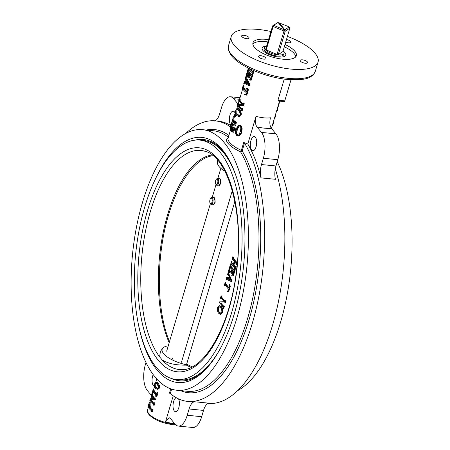 <?xml version="1.0" encoding="UTF-8"?>
<svg xmlns="http://www.w3.org/2000/svg" width="450" height="450" viewBox="0 0 450 450"><rect width="100%" height="100%" fill="white"/><g stroke="black" fill="none" stroke-linecap="round" stroke-linejoin="round"><path stroke-width="0.67" d="M230.861 128.779L227.936 138.656L228.127 140.321L229.714 142.622L232.622 145.266L236.604 147.971L241.352 150.452L240.621 151.909L239.552 151.419L233.752 148.191L229.32 144.776L227.391 142.661L226.367 140.619L226.603 139.028L228.156 137.914M255.999 116.342A19.395 6.975 -163.5 0 0 270.45 117.765C269.404 122.338 269.719 125.859 271.389 128.34A27.152 9.765 -163.5 0 1 256.939 126.917C255.274 124.436 254.959 120.909 255.999 116.342L247.798 144.034L243.714 142.481L244.502 143.078L242.173 150.941A132.216 58.095 95.6 0 1 251.719 310.157A132.216 58.095 95.6 0 1 180.562 390.623M278.522 100.924L277.976 100.198L284.237 79.065M241.802 132.036L240.986 134.016L239.811 135.388L238.455 135.968L236.88 135.743C235.237 133.813 234.906 131.569 235.879 129.004L238.641 125.325L240.486 125.522C241.059 125.438 241.611 126.439 242.134 128.526L241.802 132.036L238.455 135.962M238.641 125.325L240.486 125.522M234.607 122.074L233.128 125.617C232.453 127.007 232.037 132.373 232.583 131.22M234.551 129.178A20.368 7.324 16.5 0 1 234.371 129.021L233.797 129.313L232.937 132.204L231.57 131.518C230.895 129.735 231.019 127.541 231.947 124.942C233.55 121.123 234.416 119.936 234.546 121.388L235.074 122.439L235.502 122.417A573.722 467.303 117.6 0 0 234.99 125.28A22.551 2.385 -174 0 1 234.771 125.224C234.776 122.338 234.669 121.207 234.444 121.826C233.499 121.883 232.763 123.103 232.222 125.483C231.992 126.332 230.917 129.763 231.716 131.141L232.684 130.826L233.263 128.869L233.111 127.8A20.368 7.324 16.5 0 1 232.942 127.609L233.066 127.198L233.921 127.277A19.395 6.975 16.5 0 0 235.457 128.767L235.333 129.178L234.551 129.178L234.675 128.767L235.457 128.767M235.159 129.026L234.607 129.336L233.747 132.233L232.937 132.204M235.412 121.478L234.101 121.101L235.237 121.303L235.907 122.49M235.446 122.462L236.323 122.451A600.418 487.918 118.4 0 0 235.8 125.308L234.99 125.28M234.478 116.573L234.112 117.81A19.395 6.975 16.5 0 0 234.034 118.946L233.331 121.117M231.885 122.108L232.228 121.028L233.162 121.275A19.395 6.975 16.5 0 0 233.156 121.444L232.852 122.462M235.524 114.823L235.249 116.719L234.248 116.454L234.776 114.677L234.697 115.993L235.614 116.151M251.213 69.429L251.111 69.784A19.395 6.975 16.5 0 0 252.787 71.359M252.669 71.612L252.332 71.617L252.883 71.038L253.626 71.004A19.395 6.975 16.5 0 0 253.901 71.207L253.131 73.806L252.405 73.845L253.176 71.252L253.901 71.207M250.532 80.179L249.058 79.796L249.069 79.453L250.763 78.204L251.078 75.853A20.368 7.324 16.5 0 1 249.069 74.019L248.602 75.589L248.884 77.22A20.368 7.324 16.5 0 0 249.075 77.4L248.957 77.811A20.368 7.324 16.5 0 1 247.382 76.044L247.506 75.634A20.368 7.324 16.5 0 0 247.584 75.746L248.411 75.375L248.878 73.811A20.368 7.324 16.5 0 1 247.539 71.707L246.876 73.479L246.589 76.781L246.212 75.319L247.928 69.525A20.368 7.324 16.5 0 0 247.989 69.722L247.821 70.757A20.368 7.324 16.5 0 0 251.359 74.897L251.916 74.317L252.653 74.284A19.395 6.975 16.5 0 0 252.928 74.486L251.252 80.134L250.532 80.179L252.203 74.531L252.928 74.486M249.733 74.7L249.705 77.254A19.395 6.975 16.5 0 0 249.891 77.428L249.767 77.839L248.957 77.811M248.074 72.742L247.41 75.96M247.41 76.078L247.382 77.153L246.476 77.012M247.928 69.525L248.856 69.722A19.395 6.975 16.5 0 0 248.912 69.907L248.743 70.931A19.395 6.975 16.5 0 0 251.82 74.638M246.791 77.062L246.679 78.103L249.93 84.578A218.194 159.221 103.3 0 0 249.851 85.635L249.137 85.686L244.17 83.177L243.872 83.616L244.744 83.976L243.872 83.616M245.093 83.346L244.794 83.801M243.821 83.79A20.368 7.324 16.5 0 1 243.759 83.593L244.507 81.073L245.436 81.264A19.395 6.975 16.5 0 0 245.492 81.45L245.542 82.496M243.135 89.404L242.201 89.252L242.606 88.374L242.364 88.706L242.786 88.791M242.201 89.252A20.368 7.324 16.5 0 1 242.145 89.055L243.073 85.916L244.001 86.113A19.395 6.975 16.5 0 0 244.058 86.293L243.81 87.593A19.395 6.975 16.5 0 0 246.881 91.299C247.269 90.427 247.072 89.488 246.296 88.476L246.431 88.166L247.68 89.797L248.406 89.752L246.791 95.198L244.53 94.584L244.581 94.269L245.481 94.365L246.251 93.437L246.026 92.424A20.368 7.324 16.5 0 1 242.606 88.374M246.431 88.166L247.224 88.172L248.406 89.752M244.581 94.269L245.728 94.326M241.718 105.576L238.961 105.761A19.395 6.975 16.5 0 0 241.706 108.782M238.961 105.761L238.056 105.615A20.368 7.324 16.5 0 0 241.251 109.041L241.841 108.321L242.578 108.287A19.395 6.975 16.5 0 0 242.854 108.495L242.167 110.812L241.442 110.858L242.128 108.534L242.854 108.495M241.442 110.858A20.368 7.324 16.5 0 1 241.155 110.644L241.127 109.451A20.368 7.324 16.5 0 1 237.448 104.901L237.561 104.524L242.246 104.434A20.368 7.324 16.5 0 1 239.006 100.53L238.641 101.267A20.368 7.324 16.5 0 1 238.584 101.076L239.271 98.752L240.199 98.949A19.395 6.975 16.5 0 0 240.255 99.135L240.047 100.294A19.395 6.975 16.5 0 0 243.118 104.001M239.271 98.752A20.368 7.324 16.5 0 0 239.327 98.949L239.124 100.119A20.368 7.324 16.5 0 0 242.662 104.259L243.259 103.539L243.996 103.511A19.395 6.975 16.5 0 0 244.271 103.714L243.726 105.559L243 105.604L243.546 103.753L244.271 103.714M237.212 108.034L238.438 108.298L239.254 109.069C240.919 110.509 241.616 114.137 241.11 114.772L240.559 115.824L239.541 116.381L238.534 116.404L236.492 115.408C235.417 113.698 235.254 111.791 235.997 109.682L237.212 108.034L238.393 108.99L239.254 109.069M230.4 126.934A140.94 61.931 -84.4 0 0 215.308 120.87A140.94 61.931 -84.4 0 0 185.676 133.532M230.844 125.567A140.94 61.931 -84.4 0 0 218.199 121.157L215.308 120.87M170.73 388.862L169.459 393.165L170.308 393.553A140.94 61.931 -84.4 0 0 187.65 401.389L190.536 401.676A140.94 61.931 -84.4 0 0 194.648 401.771A12.932 5.681 -84.4 0 0 189.084 408.983L187.222 415.266A19.395 8.522 95.6 0 1 178.312 426.077A19.395 8.522 95.6 0 1 175.072 424.125L170.533 418.624L169.318 417.797L165.482 421.931A19.395 6.975 16.5 0 0 174.572 423.517M208.159 403.414A140.94 61.931 -84.4 0 0 273.336 322.493A140.94 61.931 -84.4 0 0 275.265 168.851M247.798 144.034A140.94 61.931 95.6 0 1 260.972 177.874A12.932 5.681 95.6 0 1 261.489 164.548L275.94 165.971L277.802 159.688L263.351 158.265L261.489 164.548M187.65 401.389A140.94 61.931 -84.4 0 0 257.361 303.637A140.94 61.931 -84.4 0 0 244.502 143.078M237.094 317.317A130.922 57.527 -84.4 0 0 202.624 129.69A130.922 57.527 -84.4 0 0 132.525 254.329A130.922 57.527 -84.4 0 0 176.929 390.262A130.922 57.527 -84.4 0 0 237.094 317.317M237.504 390.724A130.922 57.527 -84.4 0 0 280.727 321.621A130.922 57.527 -84.4 0 0 277.211 161.685M194.648 401.771L209.098 403.194A12.932 5.681 -84.4 0 0 203.535 410.411L201.673 416.694A19.395 8.522 95.6 0 1 192.757 427.5L178.312 426.077M173.222 395.803L165.482 421.931M178.498 398.869A7.11 3.127 95.6 0 1 178.774 407.717A7.11 3.127 95.6 0 1 175.506 411.677A7.11 3.127 95.6 0 1 173.031 405.146A7.11 3.127 95.6 0 1 176.141 397.654M151.346 395.37L147.251 390.414A19.395 8.522 95.6 0 1 145.384 364.567L145.974 362.571M154.53 386.263A7.11 3.127 95.6 0 1 152.662 376.076A7.11 3.127 95.6 0 1 153.174 374.67M139.545 329.754A123.159 54.118 -84.4 0 0 205.577 369.478A123.159 54.118 -84.4 0 0 234.287 313.92A123.159 54.118 -84.4 0 0 226.659 155.672A123.159 54.118 -84.4 0 0 154.142 181.727M227.239 156.594A121.224 53.269 -84.4 0 0 203.406 139.511A121.224 53.269 -84.4 0 0 195.086 140.147M171.579 378.534A121.224 53.269 -84.4 0 0 179.612 380.784A121.224 53.269 -84.4 0 0 206.325 368.685M270.956 31.511A45.259 16.279 16.5 0 0 231.249 36.416A45.259 16.279 16.5 0 0 290.998 69.092A45.259 16.279 16.5 0 0 318.037 62.123A45.259 16.279 16.5 0 0 287.409 36.383M268.554 39.611A22.629 8.139 16.5 0 0 252.945 42.846A22.629 8.139 16.5 0 0 282.819 59.181A22.629 8.139 16.5 0 0 296.342 55.699A22.629 8.139 16.5 0 0 285.007 44.488M300.442 61.194A3.881 1.395 16.5 0 0 305.314 63.236A3.881 1.395 16.5 0 0 307.631 62.64A3.881 1.395 16.5 0 0 304.307 60.199A3.881 1.395 16.5 0 0 300.195 60.435A3.881 1.395 16.5 0 0 300.442 61.194M260.826 55.727A3.881 1.395 16.5 0 0 258.508 56.323A3.881 1.395 16.5 0 0 263.627 59.124A3.881 1.395 16.5 0 0 265.944 58.528A3.881 1.395 16.5 0 0 260.826 55.727M248.839 37.344A3.881 1.395 16.5 0 0 244.856 35.438A3.881 1.395 16.5 0 0 241.656 35.904A3.881 1.395 16.5 0 0 246.774 38.706A3.881 1.395 16.5 0 0 249.092 38.104A3.881 1.395 16.5 0 0 248.839 37.344M285.711 42.12A3.881 1.395 16.5 0 0 288.461 42.812A3.881 1.395 16.5 0 0 290.779 42.216A3.881 1.395 16.5 0 0 286.476 39.538M271.389 128.34L275.929 133.841A19.395 8.522 95.6 0 1 277.802 159.688M260.972 177.874L275.423 179.297A12.932 5.681 95.6 0 1 275.94 165.971M256.939 126.917L261.484 132.418A19.395 8.522 95.6 0 1 263.351 158.265M250.931 140.529A7.11 3.127 95.6 0 1 254.199 136.564A7.11 3.127 95.6 0 1 256.613 143.949A7.11 3.127 95.6 0 1 252.804 150.716A7.11 3.127 95.6 0 1 250.931 140.529M214.088 121.061A12.932 5.681 -84.4 0 0 219.651 113.844L221.513 107.561A19.395 8.522 95.6 0 1 230.422 96.756A19.395 8.522 95.6 0 1 233.662 98.707L238.157 104.153M231.024 124.965A7.11 3.127 95.6 0 1 229.545 116.966A7.11 3.127 95.6 0 1 233.229 111.156A7.11 3.127 95.6 0 1 235.316 113.743M151.987 409.449A19.395 6.975 -163.5 0 1 150.542 407.981L151.042 406.288L151.003 402.396L149.828 401.979L151.003 402.396M152.061 409.202A20.368 7.324 -163.5 0 0 152.314 409.404L153.067 409.382A19.395 6.975 -163.5 0 1 152.82 409.185L151.959 409.539M153.067 409.382L152.342 411.823L151.588 411.846A20.368 7.324 -163.5 0 1 151.335 411.643L151.29 410.647A20.368 7.324 -163.5 0 1 148.196 406.772L147.994 407.031L148.326 407.098M151.813 393.789A20.368 7.324 -163.5 0 0 151.864 393.969L152.792 394.161A19.395 6.975 -163.5 0 1 152.741 393.992L151.813 393.789L151.166 395.978A20.368 7.324 -163.5 0 0 151.217 396.157L151.937 396.304M152.792 394.161L152.589 395.257A19.395 6.975 -163.5 0 0 156.037 399.353L155.931 399.707L150.441 399.668L151.329 399.949A19.395 6.975 -163.5 0 0 153.849 403.149M154.592 399.718L151.357 399.842M153.962 402.772A20.368 7.324 -163.5 0 0 154.215 402.975L154.969 402.952A19.395 6.975 -163.5 0 1 154.727 402.761L153.962 402.772L153.422 403.447A20.368 7.324 -163.5 0 1 150.407 399.774L151.329 399.949M154.969 402.952L154.322 405.141L153.568 405.163A20.368 7.324 -163.5 0 1 153.315 404.961L153.309 403.836A20.368 7.324 -163.5 0 1 150.216 399.96L149.991 400.298L150.39 400.376M156.623 393.598A19.395 6.975 -163.5 0 1 153.951 389.824L153.017 389.616L152.415 392.484A20.368 7.324 -163.5 0 0 152.488 392.664L153.405 392.839L153.568 392.287M156.971 392.619A20.368 7.324 -163.5 0 0 157.224 392.822L157.978 392.799A19.395 6.975 -163.5 0 1 157.736 392.608L156.971 392.619L155.976 393.711L156.274 393.846M157.978 392.799L156.797 396.782L156.043 396.804A20.368 7.324 -163.5 0 1 155.79 396.602L155.717 394.616A20.368 7.324 -163.5 0 1 153.039 391.354L152.781 391.674L153.248 391.764M159.497 388.018L157.838 389.402L155.306 388.339C154.732 387.771 154.485 386.618 154.564 384.874L154.907 383.231L155.874 381.842L156.943 382.815L157.815 382.905C159.379 384.936 159.936 386.64 159.497 388.018L158.749 388.041L157.095 389.385M155.874 381.842L157.005 382.078L157.815 382.905M291.032 79.712L284.76 100.867A1.294 0.568 95.6 0 1 284.169 101.587L278.229 101.002M295.757 56.784A22.629 8.139 16.5 0 0 284.321 46.8M267.868 41.929A22.629 8.139 16.5 0 0 252.844 44.072M283.174 51.041A12.319 4.427 -163.5 0 1 285.767 55.08A12.319 4.427 -163.5 0 1 272.7 55.834A12.319 4.427 -163.5 0 1 262.148 48.088A12.319 4.427 -163.5 0 1 266.524 46.108A12.319 4.427 16.5 0 0 262.148 48.088A12.319 4.427 16.5 0 0 270.602 55.136A12.319 4.427 16.5 0 0 284.563 56.357A12.319 4.427 16.5 0 0 285.767 55.08A12.319 4.427 16.5 0 0 283.174 51.041M276.795 110.289L277.493 110.447L277.369 110.858L276.677 110.694M277.493 110.447A20.368 7.324 16.5 0 0 277.447 110.211L276.863 110.076M277.447 110.211L277.571 108.788L277.262 108.731M277.571 108.788L279.534 102.167M279.349 101.683L280.041 101.846L279.917 102.257L279.225 102.094M280.041 101.846A20.368 7.324 16.5 0 0 279.996 101.604L279.411 101.469M279.996 101.604L279.934 101.171M274.483 118.091L274.697 118.609L274.354 118.541M274.798 118.153L274.961 117.776L274.601 117.703M274.961 117.776L275.49 116.471L274.995 116.364M275.49 116.471L275.963 113.102M272.301 125.471L272.509 125.983L272.166 125.916M272.61 125.528L272.773 125.151L272.413 125.078M272.773 125.151L273.308 123.846L272.812 123.739M273.308 123.846L273.78 120.476M271.609 128.604L271.597 127.851M252.405 73.845A20.368 7.324 16.5 0 1 252.118 73.631L252.051 72.574A20.368 7.324 16.5 0 1 248.513 68.434L248.276 68.743L248.681 68.828M252.883 71.038A20.368 7.324 16.5 0 0 253.176 71.252M251.111 69.784L250.256 69.716A20.368 7.324 16.5 0 0 252.332 71.617L252.81 71.291M250.256 69.716L250.447 69.069M249.345 68.541A20.368 7.324 16.5 0 0 250.071 69.502L250.234 68.968M248.867 69.176L248.186 69.036A20.368 7.324 16.5 0 1 248.13 68.844L248.366 68.051M248.186 69.036L248.513 68.434M248.602 75.589L249.452 75.656M248.884 77.22L249.705 77.254M249.075 77.4L249.891 77.428M247.506 75.634L248.276 75.735M247.928 75.999L247.584 75.746L248.226 75.825M247.539 71.707L247.309 72.006L247.703 72.084M246.876 73.479L247.798 73.665M246.589 76.781L247.494 76.927M247.989 69.722L248.912 69.907M247.888 70.048L248.816 70.234M247.821 70.757L248.743 70.931M251.826 74.61L251.359 74.897L251.708 74.886M251.916 74.317A20.368 7.324 16.5 0 0 252.203 74.531M244.507 81.073A20.368 7.324 16.5 0 0 244.569 81.264L244.502 82.232L245.424 82.896L246.178 80.342L245.683 78.694L245.329 78.699L245.7 78.778M245.683 78.694L245.278 78.874L245.745 78.969M246.414 76.753L245.824 76.629L245.216 78.683A20.368 7.324 16.5 0 0 245.278 78.874M245.824 76.629A20.368 7.324 16.5 0 0 245.886 76.821L246.454 76.939M246.757 77.181L245.886 76.821M245.829 76.995L245.756 77.929L246.679 78.103M245.756 77.929L249.204 84.623L249.93 84.578M249.204 84.623A209.7 153.444 102.1 0 0 249.137 85.686M244.569 81.264L245.492 81.45M244.496 81.495L245.424 81.681M244.502 82.232L245.424 82.401M245.593 83.064L246.308 80.651L248.49 84.313L245.593 83.064L248.271 84.021M246.864 81.821L246.471 83.16M246.066 95.237L247.68 89.797M243.81 87.593L242.888 87.418A20.368 7.324 16.5 0 0 246.347 91.496L246.825 91.485M243.894 86.839L242.972 86.653L242.888 87.418M244.058 86.293L243.135 86.108L242.972 86.653M241.706 108.771L241.251 109.041L241.594 109.029M241.841 108.321A20.368 7.324 16.5 0 0 242.128 108.534M239.006 100.53L238.776 100.817L239.164 100.896M238.641 101.267L239.456 101.43M239.327 98.949L240.255 99.135M239.197 99.399L240.12 99.585M239.124 100.119L240.047 100.294M243.146 103.922L242.662 104.259L243 104.248M243.259 103.539A20.368 7.324 16.5 0 0 243.546 103.753M243 105.604L238.995 105.643M238.393 108.99C240.064 110.858 240.727 112.804 240.384 114.823L241.11 114.772M240.384 114.823L238.534 116.404M236.829 114.328L239.04 115.599L240.097 114.609C240.227 113.091 239.552 111.583 238.084 110.098L236.807 108.9L236.053 109.879C235.704 112.388 235.963 113.873 236.829 114.328L237.69 114.407L239.372 115.538M237.336 109.26L236.981 110.064C236.599 112.686 236.835 114.131 237.69 114.407M236.981 110.064L236.053 109.879M235.62 114.756L234.692 114.57L235.699 114.857M234.697 115.993L234.248 116.454M231.126 128.841L230.197 128.627A20.368 7.324 16.5 0 1 230.271 127.373L230.389 126.962A20.368 7.324 16.5 0 0 230.31 127.322L230.333 127.552M231.463 126.821L230.906 126.703L230.197 128.627M231.514 126.596L230.912 126.461A23.299 15.401 21.8 0 0 230.906 126.703M230.496 127.373L230.912 126.461M230.766 126.816L230.473 126.72A20.368 7.324 16.5 0 0 230.389 126.962M231.57 126.36L230.692 126.079L230.473 126.72M230.692 126.079L231.615 122.962M232.093 121.483L232.059 121.472A20.368 7.324 16.5 0 0 231.885 121.905L231.767 122.316A20.368 7.324 16.5 0 0 231.716 122.507L231.216 124.442A20.368 7.324 16.5 0 0 231.21 124.622L232.222 121.207L233.156 121.444M231.986 124.819L231.21 124.622M231.885 121.905A20.368 7.324 16.5 0 0 231.84 122.096L231.829 122.22M232.059 121.472L232.965 118.412M234.444 116.691L233.792 116.454A20.368 7.324 16.5 0 0 233.184 117.534L233.061 117.945A20.368 7.324 16.5 0 0 232.971 118.361L232.515 120.932A23.254 0.315 -167.3 0 0 232.577 120.949L233.511 121.157M234.034 118.946L233.1 118.727L232.577 120.949M233.184 117.534A20.368 7.324 16.5 0 0 233.1 118.727M232.121 131.4L231.716 131.141L232.481 131.214M232.222 125.483L233.128 125.617M233.066 127.198A20.368 7.324 16.5 0 0 234.675 128.767M234.371 129.021L233.797 129.313L234.607 129.336M232.453 131.811L232.948 131.929M239.873 125.634L241.194 127.136C241.785 129.51 241.836 131.209 241.329 132.227M240.294 131.681C241.504 126.315 240.058 126.472 240.12 126.326L239.22 125.865L238.337 126.214L236.683 129.549C235.778 130.669 235.884 132.598 236.998 135.332L237.909 135.489L238.792 134.933L240.294 131.681M239.349 125.888L237.381 129.482C237.583 130.68 235.626 131.124 237.611 135.214L238.185 135.388M237.611 135.214L236.998 135.332M237.381 129.482L236.683 129.549M156.943 382.815C158.692 385.419 159.294 387.163 158.749 388.041M158.49 387.838C159.053 387.923 158.062 385.419 156.639 383.839L155.481 382.674L154.958 383.411C154.429 383.636 154.648 384.936 155.61 387.309L157.567 388.502L158.49 387.838M156.06 383.136L155.886 383.603C155.537 385.431 155.739 386.702 156.482 387.405L157.922 388.457M156.482 387.405L155.61 387.309M155.886 383.603L154.958 383.411M153.017 389.616A20.368 7.324 -163.5 0 0 155.976 393.711L156.527 393.716M157.224 392.822L156.043 396.804M153.039 391.354L152.488 392.664M150.216 399.96L149.884 400.657A20.368 7.324 -163.5 0 1 149.833 400.478L150.351 398.734L153.821 398.61A20.368 7.324 -163.5 0 1 151.549 395.46L151.341 395.73L151.684 395.803M151.549 395.46L151.217 396.157M151.864 393.969L151.734 394.397L152.662 394.588M151.734 394.397L151.661 395.072L152.589 395.257M156.037 399.353L155.284 399.375A20.368 7.324 -163.5 0 1 151.661 395.072M155.284 399.375L155.177 399.735M154.215 402.975L153.568 405.163M149.884 400.657L150.604 400.804M148.196 406.772L147.904 407.34A20.368 7.324 -163.5 0 1 147.853 407.16L148.804 403.948C149.451 402.103 149.884 401.541 150.097 402.249L150.176 406.204L149.676 407.897A20.368 7.324 -163.5 0 0 151.554 409.748L151.852 409.748M152.314 409.404L151.588 411.846M147.904 407.34L148.506 407.464M150.176 406.204L151.042 406.288M149.676 407.897L150.542 407.981M149.805 403.307C149.484 402.666 149.136 403.048 148.759 404.449L148.461 405.866A20.368 7.324 -163.5 0 0 149.518 407.694L149.912 406.373C150.137 403.971 150.103 402.947 149.805 403.307L149.501 402.975M149.991 403.729L149.687 404.64L148.759 404.449M149.687 404.64L149.468 405.382L148.539 405.191M149.468 405.382L149.389 406.046L148.461 405.866M149.766 406.862A19.395 6.975 -163.5 0 1 149.389 406.046M169.172 342.726A107.224 47.115 95.6 0 1 164.284 227.475A107.224 47.115 95.6 0 1 212.13 154.986M186.598 364.787A22.629 8.139 -163.5 0 1 162.624 348.373L160.431 351.439L159.587 356.816L162.231 360.022C168.159 363.628 176.259 365.332 186.525 365.136A107.224 47.115 95.6 0 0 191.194 367.312M199.986 140.113A120.285 52.858 95.6 0 1 240.784 265.005A120.285 52.858 95.6 0 1 176.383 379.524A120.285 52.858 95.6 0 1 144.709 207.141A120.285 52.858 95.6 0 1 199.986 140.113L203.4 140.451A120.285 52.858 95.6 0 1 236.104 176.147M218.835 351.236A120.285 52.858 95.6 0 1 179.792 379.862L176.383 379.524M224.955 171.236A22.629 8.139 -163.5 0 1 217.496 163.125L217.35 159.834M162.624 348.373A22.629 8.139 -163.5 0 1 168.255 345.836M192.251 366.789L186.638 364.23L234.849 201.476M231.716 263.767L231.266 264.398L230.687 264.341L230.782 264.032L231.356 264.088M230.687 264.341L231.328 261.382L232.082 261.653L232.014 262.749L233.331 264.33M233.044 259.279L232.594 259.914L232.014 259.858L232.11 259.549L232.684 259.605M232.014 259.858L232.656 256.899L233.229 256.956L233.347 258.272L236.604 262.181M232.656 256.899L232.768 258.216L236.267 262.418L236.722 261.787L237.386 261.951M237.336 262.524L236.661 264.803L236.087 264.746L236.722 261.787M234.833 262.069L233.944 265.067L235.271 266.664M235.969 266.327L235.333 269.286L234.754 269.229L235.395 266.271L235.969 266.327M232.768 275.934L231.739 275.602L231.778 275.237L233.145 273.853L233.612 271.384L232.099 269.567L231.609 271.226L231.806 273.527L230.333 271.755L230.462 271.322L231.429 271.012L231.924 269.353L230.113 267.176L229.297 269.044L229.376 272.554L228.482 270.984L230.299 264.853L230.411 266.169L233.91 270.371L234.366 269.741L235.119 270.011L233.347 275.991L232.768 275.934L234.54 269.955L235.119 270.011M232.537 270.09L232.183 271.282L232.509 273.15L232.38 273.583L231.806 273.527M230.462 271.322L231.188 271.553M230.687 267.233L229.871 269.1L229.95 272.61L229.236 272.796M230.299 264.853L231.053 265.123L230.991 266.226L234.248 270.135M228.263 274.545L227.661 274.573L228.234 274.629M227.604 274.753L228.071 272.374L228.825 272.638L228.842 273.819L231.947 280.699L231.784 281.812L226.536 279.315M227.138 279.371L226.637 280.012L226.119 279.776L226.693 279.832M226.063 279.962L226.676 277.076L227.256 277.132L227.531 278.376L228.324 278.792M225.743 283.05L225.163 282.994L225.157 282.206L225.911 282.471L225.765 283.866L229.022 287.781M225.163 282.994L225.191 283.809L228.639 287.955L229.044 287.707L228.999 284.468L229.573 284.524L230.333 286.172L228.623 291.938L228.049 291.881L229.753 286.116L230.333 286.172M228.049 291.881L226.986 291.262L227.047 290.931L227.655 290.993M225.467 284.878L224.927 285.801L224.347 285.744L224.522 285.165L225.096 285.221M220.916 303.137L220.343 303.081L223.206 306.523L223.875 305.961L223.149 308.419L223.076 306.956L219.206 302.304L219.324 301.905L224.381 301.663L221.074 297.692L220.404 298.254L221.13 295.796L221.203 297.259L224.702 301.461L225.197 300.684L225.776 300.741L225.371 302.912L220.956 303.019L223.537 306.287M223.701 305.747L224.454 306.017L223.723 308.475L223.149 308.419M221.653 297.748L221.158 298.524L220.579 298.468M221.13 295.796L221.884 296.066L221.782 297.315L225.034 301.224M219.386 305.64L221.4 306.664C222.604 307.839 222.992 309.842 222.564 312.666L220.843 314.398L218.812 313.402C217.597 312.233 217.204 310.219 217.626 307.367L219.386 305.64L220.826 306.608C222.03 307.783 222.418 309.786 221.985 312.609L220.269 314.342M169.504 341.612C157.68 313.768 156.004 266.782 165.398 226.732C174.78 186.671 194.282 157.629 213.075 155.717M218.593 185.934L220.894 183.071L219.977 178.599L219.364 178.211M212.94 205.02L215.241 202.157L214.324 197.685L213.677 197.297A3.881 1.704 -84.4 0 0 212.805 197.702M212.141 204.452A3.881 1.704 -84.4 0 0 212.265 204.626A3.881 1.704 -84.4 0 0 212.912 205.02A3.881 1.704 -84.4 0 0 214.875 202.112A3.881 1.704 -84.4 0 0 214.324 197.685A3.881 1.704 -84.4 0 0 213.677 197.297M217.794 185.366A3.881 1.704 -84.4 0 0 217.918 185.541A3.881 1.704 -84.4 0 0 218.565 185.929A3.881 1.704 -84.4 0 0 220.528 183.021A3.881 1.704 -84.4 0 0 219.977 178.599A3.881 1.704 -84.4 0 0 219.33 178.211A3.881 1.704 -84.4 0 0 218.458 178.611M217.8 307.581C217.631 309.898 218.087 311.456 219.167 312.261L220.826 313.481L221.811 312.396C221.968 310.134 221.529 308.599 220.494 307.777L218.891 306.557L217.8 307.581L218.379 307.637C218.205 309.949 218.661 311.512 219.746 312.317L219.167 312.261M220.826 306.608L221.4 306.664M221.985 312.609L222.564 312.666M219.746 312.317L221.091 313.453M219.184 306.636L218.379 307.637M223.56 306.225L223.425 306.546M223.875 305.961L224.454 306.017M221.074 297.692L220.719 297.99L221.299 298.046M221.31 296.01L221.884 296.066M221.169 296.488L221.743 296.544M221.203 297.259L221.782 297.315M225.079 301.089L224.91 301.483M225.371 302.912L224.797 302.856L225.197 300.684M225.377 300.898L225.951 300.954M224.797 302.856L220.956 303.019M225.332 282.42L225.911 282.471M225.191 283.809L225.765 283.866M229.044 287.707L228.639 287.955L228.954 287.983M228.999 284.468L229.753 286.116M224.888 284.822L224.522 285.165L224.888 284.822L228.313 288.939L228.369 289.986C228.021 290.976 227.576 291.296 227.047 290.931L227.407 290.987M224.347 285.744L225.157 282.206M226.676 277.076L226.952 278.319L228.263 279.006L229.061 276.306L228.279 274.573L227.661 274.573L228.279 274.573M228.769 272.824L228.071 272.374M228.246 272.582L228.825 272.638M228.195 272.767L228.268 273.769L228.842 273.819M228.268 273.769L231.368 280.642L231.947 280.699M231.368 280.642L231.204 281.756M226.564 279.315L226.119 279.776M226.856 277.29L227.43 277.346M226.783 277.532L227.357 277.588M226.952 278.319L227.531 278.376M228.454 279.174L229.208 276.621L230.901 280.344L228.454 279.174L230.828 280.181M229.567 277.414L229.028 279.231M231.609 271.226L232.183 271.282M231.784 272.914L232.363 272.97M231.936 273.094L232.509 273.15M230.923 271.688L230.558 271.434L231.131 271.491M230.113 267.176L229.759 267.486L230.333 267.542M229.297 269.044L229.871 269.1M229.376 272.554L229.95 272.61M230.473 265.067L231.053 265.123M230.372 265.416L230.946 265.466M230.411 266.169L230.991 266.226M234.276 270.051L234.129 270.394M231.986 261.962L231.412 261.906L231.328 261.382M231.502 261.596L232.082 261.653M231.412 261.906L231.441 262.693L232.014 262.749M232.464 259.222L232.11 259.549L232.464 259.222L234.219 261.332L233.19 264.803L231.441 262.693M232.83 257.113L233.409 257.169M232.74 257.423L233.314 257.479M232.768 258.216L233.347 258.272M236.644 262.052L236.475 262.44M236.897 262.001L237.381 262.046M236.087 264.746L235.969 263.43L234.394 261.54L233.37 265.011L233.944 265.067M235.148 266.923L233.37 265.011M235.569 266.484L236.149 266.541M234.754 269.229L234.641 267.913L231.143 263.711L230.782 264.032L231.143 263.711M278.314 54.585L282.915 51.564L289.851 28.136L285.255 31.157L278.314 54.585A9.377 3.369 -163.5 0 1 277.043 54.461L283.984 31.033L273.139 26.488L274.089 25.521L284.029 29.683L284.136 30.369A8.859 3.184 16.5 0 0 285.002 30.454A93.977 41.929 65.6 0 0 285.255 31.157A9.377 3.369 -163.5 0 1 283.984 31.033A93.977 83.228 -9.8 0 0 284.141 30.369L284.136 30.369M278.1 22.5L272.627 25.869L265.686 49.292A9.377 3.369 -163.5 0 0 266.203 49.916L273.139 26.488A9.377 3.369 -163.5 0 1 272.627 25.869L277.228 22.843A93.977 5.872 153.8 0 1 277.751 22.624L278.1 22.5L284.029 29.683M285.002 30.454L284.895 29.768L289.108 27A8.404 3.021 -163.5 0 0 288.9 26.753L278.612 22.708A8.859 3.184 16.5 0 0 278.235 22.669M284.895 29.768L278.966 22.584M283.095 50.951A10.215 3.673 -163.5 0 1 284.096 53.331A10.215 3.673 -163.5 0 1 283.371 54.231A10.215 3.673 -163.5 0 1 271.828 53.488A10.215 3.673 -163.5 0 1 264.504 47.526A10.215 3.673 -163.5 0 1 266.642 46.08M266.203 49.916L277.043 54.461M278.612 22.708L285.007 30.454M289.851 28.136L289.108 27M264.279 48.285A10.277 3.696 16.5 0 0 264.099 48.667A10.277 3.696 16.5 0 0 271.159 54.551A10.277 3.696 16.5 0 0 282.814 55.564A10.277 3.696 16.5 0 0 283.815 54.506A10.277 3.696 16.5 0 0 283.871 54.09M216.281 179.37L216.765 178.864A3.414 1.502 95.6 0 1 217.553 178.504A3.414 1.502 95.6 0 1 218.7 181.986A3.414 1.502 95.6 0 1 216.883 185.299A3.414 1.502 95.6 0 1 216.18 184.787L215.803 184.196A2.779 1.221 95.6 0 1 215.421 181.721A2.779 1.221 95.6 0 1 216.281 179.37A2.779 1.221 95.6 0 1 217.856 181.912A2.779 1.221 95.6 0 1 217.024 184.281A2.779 1.221 95.6 0 1 215.803 184.196M210.628 198.456L211.112 197.949A3.414 1.502 95.6 0 1 211.899 197.589A3.414 1.502 95.6 0 1 213.047 201.071A3.414 1.502 95.6 0 1 211.23 204.384A3.414 1.502 95.6 0 1 210.527 203.878L210.15 203.282A2.779 1.221 95.6 0 1 209.768 200.807A2.779 1.221 95.6 0 1 210.628 198.456A2.779 1.221 95.6 0 1 212.203 200.998A2.779 1.221 95.6 0 1 211.371 203.366A2.779 1.221 95.6 0 1 210.15 203.282M176.929 390.262L187.476 391.303A130.922 57.527 95.6 0 0 247.641 318.358A130.922 57.527 95.6 0 0 240.621 151.909A1.294 0.996 149.2 0 0 242.173 150.941A1.294 0.467 16.5 0 0 241.352 150.452L243.714 142.481M170.308 393.553L171.613 389.16M206.257 130.044A132.216 58.095 95.6 0 1 228.887 135.45M202.624 129.69L213.171 130.731A130.922 57.527 95.6 0 1 228.352 137.25M315.293 71.381C311.209 80.134 301.286 80.089 287.364 79.425C266.164 77.524 239.563 66.403 231.412 55.609C228.358 51.064 227.391 47.751 228.51 45.675A45.259 16.279 16.5 0 0 288.259 78.345A45.259 16.279 16.5 0 0 315.293 71.381L318.037 62.123M275.929 133.841L261.484 132.418M239.124 99.242L233.662 98.707M189.084 408.983L203.535 410.411M201.673 416.694L187.222 415.266M148.326 407.424L147.589 409.899A19.395 6.975 16.5 0 0 173.199 423.9A19.395 6.975 16.5 0 0 174.999 424.035M277.976 100.198L284.76 100.867M159.587 356.816A110.064 48.364 95.6 0 1 150.283 211.798A110.064 48.364 95.6 0 1 204.491 151.149C227.424 155.486 244.17 211.494 236.7 268.757C231.171 323.325 205.054 369.63 182.953 369.579A110.064 48.364 95.6 0 1 162.231 360.022M147.516 210.538A112.517 49.444 95.6 0 1 234.343 197.28A112.517 49.444 95.6 0 1 182.694 371.638A112.517 49.444 95.6 0 1 147.516 210.538M232.307 190.597L181.463 362.233M271.434 128.391L279.512 101.132M235.052 114.643L235.553 112.944M237.004 108.039L237.724 105.621M238.061 104.484L238.989 101.34M239.726 98.848L242.55 89.319M243.529 86.012L244.17 83.858M244.969 81.169L245.627 78.941M248.383 69.626L248.541 69.109M228.51 45.675L231.249 36.416M240.069 97.706L230.422 96.756M156.741 379.018L155.903 381.848M154.547 386.426L153.562 389.739M152.685 392.704L152.331 393.902M151.639 396.242L150.913 398.689M150.306 400.742L149.929 401.996M242.213 104.535L241.211 104.518M175.691 424.789L172.603 424.62C162.203 423.208 154.361 419.912 149.079 414.72C147.561 412.656 147.066 411.047 147.589 409.899M220.838 168.317L217.811 178.532M216.028 184.551L212.158 197.623M210.375 203.636L166.669 351.186M264.504 47.526L264.043 49.078M172.434 358.352L172.013 359.775M284.096 53.331L283.635 54.883"/></g></svg>
